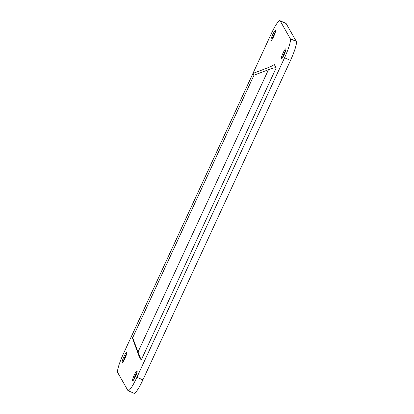 <?xml version="1.0" encoding="UTF-8"?>
<svg xmlns="http://www.w3.org/2000/svg" width="414" height="414" viewBox="0 0 414 414"><rect width="100%" height="100%" fill="white"/><g stroke="black" fill="none" stroke-linecap="round" stroke-linejoin="round"><path stroke-width="0.62" d="M138.022 352.019L132.671 337.731L131.657 335.945L139.171 356.485L141.205 360.061L138.022 352.019L268.469 69.702C272.898 68.082 275.486 67.461 276.231 67.834L274.192 64.429C273.571 65.236 271.325 66.395 267.454 67.917L252.949 73.438L253.963 75.224L268.469 69.702M132.671 337.731L253.963 75.224M252.949 73.438L131.657 335.945M272.014 39.578A5.491 0.828 113.8 0 1 275.372 31.976M270.911 40.51A5.491 0.828 113.8 0 1 272.562 34.942A5.491 0.828 113.8 0 1 275.413 30.538A5.491 0.828 113.8 0 1 273.959 35.894A5.491 0.828 113.8 0 1 270.979 40.582A5.491 0.828 113.8 0 1 270.911 40.51M133.665 379.829A5.491 0.828 113.8 0 1 137.018 372.227M132.558 380.761A5.491 0.828 113.8 0 1 134.214 375.193A5.491 0.828 113.8 0 1 137.065 370.789A5.491 0.828 113.8 0 1 135.606 376.145A5.491 0.828 113.8 0 1 132.63 380.833A5.491 0.828 113.8 0 1 132.558 380.761M282.42 57.888A5.491 0.828 113.8 0 1 285.779 50.285M281.313 58.819A5.491 0.828 113.8 0 1 282.969 53.251A5.491 0.828 113.8 0 1 285.82 48.847A5.491 0.828 113.8 0 1 284.366 54.203A5.491 0.828 113.8 0 1 281.385 58.891A5.491 0.828 113.8 0 1 281.313 58.819M123.258 361.52A5.491 0.828 113.8 0 1 126.617 353.918M122.151 362.452A5.491 0.828 113.8 0 1 123.807 356.889A5.491 0.828 113.8 0 1 126.658 352.48A5.491 0.828 113.8 0 1 125.199 357.836A5.491 0.828 113.8 0 1 122.223 362.524A5.491 0.828 113.8 0 1 122.151 362.452M284.553 57.784L290.509 60.418A17.843 2.696 -66.2 0 0 296.3 41.416L290.343 38.787A17.843 2.696 113.8 0 1 284.553 57.784L136.941 377.252A17.843 2.696 113.8 0 1 128.081 390.671A17.843 2.696 113.8 0 1 127.854 390.449L117.7 372.584A17.843 2.696 113.8 0 1 123.491 353.582L271.103 34.119A17.843 2.696 113.8 0 1 279.962 20.7A17.843 2.696 113.8 0 1 280.19 20.923L290.343 38.787M290.509 60.418L142.897 379.881L136.941 377.252M280.19 20.923L286.146 23.551A17.843 2.696 -66.2 0 0 285.919 23.329L279.962 20.7M128.081 390.671L134.038 393.3A17.843 2.696 -66.2 0 0 142.897 379.881M286.146 23.551L296.3 41.416M141.205 360.061L276.231 67.834M274.203 64.263L274.016 64.656"/></g></svg>
